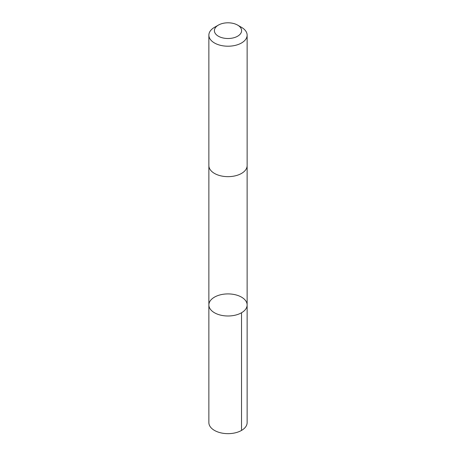 <?xml version="1.0" encoding="UTF-8"?>
<svg xmlns="http://www.w3.org/2000/svg" width="456" height="456" viewBox="0 0 456 456"><rect width="100%" height="100%" fill="white"/><g stroke="black" fill="none" stroke-linecap="round" stroke-linejoin="round"><path stroke-width="0.68" d="M212.923 311.744A19.129 11.041 180 0 1 208.871 304.95A19.129 11.041 180 0 1 228 293.909A19.129 11.041 180 0 1 247.129 304.95A19.129 11.041 180 0 1 234.224 315.392A19.129 11.041 180 0 1 212.923 311.744A19.129 11.041 180 0 1 208.871 304.95L208.871 422.615A19.129 11.041 0 0 0 212.918 429.404A19.129 11.041 0 0 0 234.224 433.057A19.129 11.041 0 0 0 247.129 422.615L247.129 304.95A19.129 11.041 180 0 1 234.224 315.392A19.129 11.041 180 0 1 212.923 311.744M218.378 25.103L214.474 27.354A19.129 11.041 0 0 0 208.871 35.163L208.871 165.608A19.129 11.041 0 0 0 228 176.654A19.129 11.041 0 0 0 247.129 165.608L247.129 35.163A19.129 11.041 0 0 0 243.082 28.369A19.129 11.041 0 0 0 241.526 27.354L237.622 25.103A13.606 7.855 0 0 0 218.378 25.103A13.606 7.855 0 0 0 217.991 35.978A13.606 7.855 0 0 0 236.801 36.645A13.606 7.855 0 0 0 238.727 25.821A13.606 7.855 0 0 0 237.622 25.103M208.871 35.163A19.129 11.041 0 0 0 228 46.21A19.129 11.041 0 0 0 247.129 35.163M241.526 312.759L241.526 430.424M208.876 165.819L208.871 304.95M247.123 165.819L247.129 304.95"/></g></svg>
